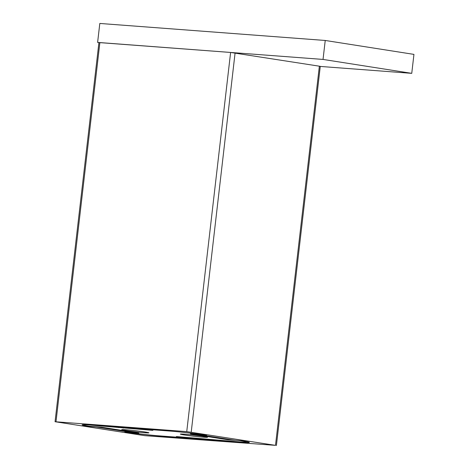 <?xml version="1.0" encoding="UTF-8"?>
<svg xmlns="http://www.w3.org/2000/svg" width="469" height="469" viewBox="0 0 469 469"><rect width="100%" height="100%" fill="white"/><g stroke="black" fill="none" stroke-linecap="round" stroke-linejoin="round"><path stroke-width="0.7" d="M125.78 429.756A13.689 0.551 6.6 0 1 140.6 431.351A13.689 0.551 6.6 0 1 148.913 432.828A13.689 0.551 6.6 0 1 144.851 432.746A13.689 0.551 6.6 0 1 130.03 431.152A13.689 0.551 6.6 0 1 121.717 429.68A13.689 0.551 6.6 0 1 125.78 429.756M184.387 434.183A13.689 0.551 6.6 0 1 199.208 435.777A13.689 0.551 6.6 0 1 207.521 437.249A13.689 0.551 6.6 0 1 203.464 437.172A13.689 0.551 6.6 0 1 188.638 435.578A13.689 0.551 6.6 0 1 180.325 434.106A13.689 0.551 6.6 0 1 184.387 434.183M148.239 429.434L170.822 431.134A22.283 0.897 6.6 0 1 202.121 434.763L190.402 433.878L228.104 439.793L239.829 440.678A22.283 0.897 6.6 0 1 246.184 442.044A22.283 0.897 6.6 0 1 239.571 441.921L177.253 436.621C176.016 436.539 176.004 436.598 177.212 436.797L180.096 437.249L180.143 436.838M148.233 429.487L152.026 430.132C153.234 430.331 153.222 430.395 151.991 430.308L89.667 425.008A25.467 1.02 -173.4 0 0 82.11 424.867A25.467 1.02 -173.4 0 0 89.38 426.432L96.139 426.942L131.625 432.506L124.86 431.996A25.467 1.02 -173.4 0 0 160.638 436.141L241.787 442.267A25.467 1.02 -173.4 0 0 249.344 442.414A25.467 1.02 -173.4 0 0 242.08 440.848L235.321 440.338L199.835 434.769L206.595 435.279A25.467 1.02 -173.4 0 0 170.822 431.134L89.667 425.008A22.283 0.897 6.6 0 0 83.054 424.885A22.283 0.897 6.6 0 0 89.415 426.251L89.38 426.432M152.026 430.132C153.234 430.331 153.222 430.395 151.991 430.308L152.003 430.132M181.069 436.909L181.005 437.448L180.061 437.425L158.422 435.795A22.283 0.897 6.6 0 1 127.117 432.166L138.836 433.051L101.134 427.136L89.415 426.251M181.005 437.448L180.096 437.249M177.253 436.621C176.016 436.539 176.004 436.598 177.212 436.797L177.241 436.621M228.215 439.224L228.104 439.793M118.663 427.611L118.704 427.2M275.491 445.357L144.716 435.66L55.055 421.725L186.744 431.615L275.491 445.357L319.366 66.188L320.274 66.381L276.399 445.55M55.055 421.725L98.93 42.562L230.613 52.452L319.366 66.188M131.689 431.931L131.625 432.506M98.918 42.615L97.616 42.409L99.809 23.45L325.234 40.469L413.945 54.386L411.753 73.346L320.268 66.434M97.616 42.409L323.035 59.428L411.753 73.346M325.234 40.469L323.035 59.428M123.136 428.133L123.189 427.54M99.874 42.579L55.999 421.748M230.613 52.452L186.744 431.615M235.086 52.968L191.217 432.137M246.243 441.558L246.184 442.044"/></g></svg>
